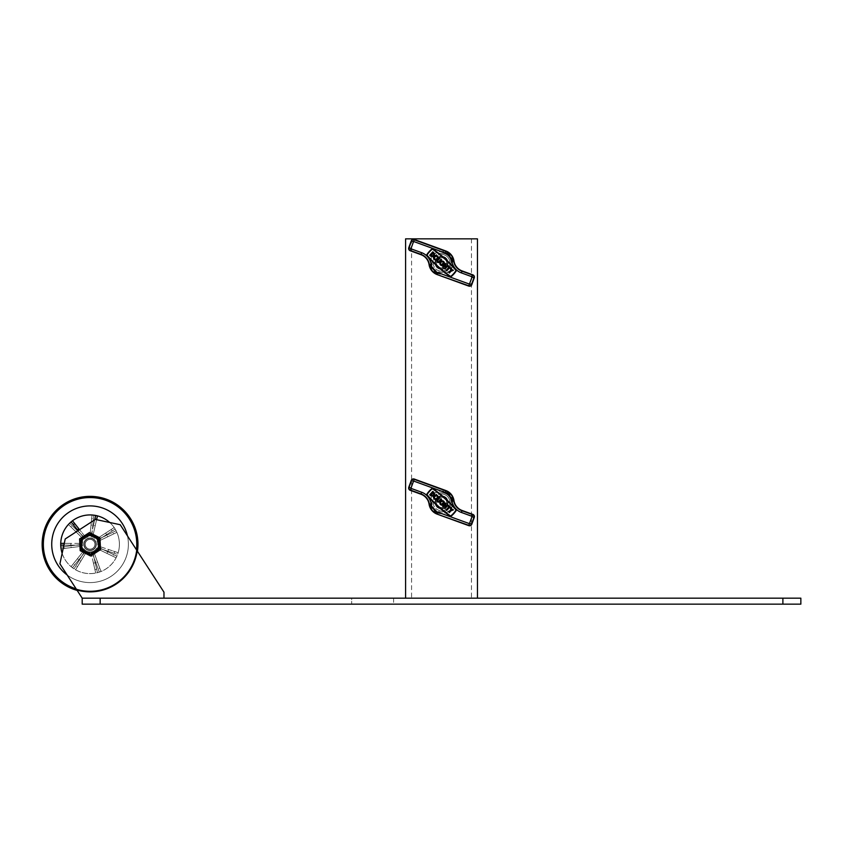 <?xml version="1.0" encoding="UTF-8"?>
<svg xmlns="http://www.w3.org/2000/svg" width="843" height="843" viewBox="0 0 843 843"><rect width="100%" height="100%" fill="white"/><g stroke="black" fill="none" stroke-linecap="round" stroke-linejoin="round"><path stroke-width="0.63" stroke-dasharray="4.21 3.16" d="M82.192 598.172L59.916 563.83L82.192 598.172L800.85 598.172L800.85 604.157L82.192 604.157L393.607 604.157L82.192 604.157L82.192 598.172L82.192 604.157L82.192 598.172L163.974 598.172L163.974 592.176L120.201 524.715L95.354 519.425L65.206 538.972L59.916 563.83L82.192 598.172L163.974 598.172L163.974 592.176L120.201 524.715L95.354 519.425L65.206 538.972L59.916 563.83L82.192 598.172L163.974 598.172L163.974 592.176L120.201 524.715L95.354 519.425L120.201 524.715L95.354 519.425L65.206 538.972L59.916 563.83L65.206 538.972L59.916 563.83L82.192 598.172L163.974 598.172L163.974 592.176L120.201 524.715L95.354 519.425L65.206 538.972L59.916 563.83L82.192 598.172L163.974 598.172L163.974 592.176L120.201 524.715L163.974 592.176L120.201 524.715L95.354 519.425L65.206 538.972L95.354 519.425L65.206 538.972L59.916 563.83L82.192 598.172L163.974 598.172L163.974 592.176L163.974 598.172L82.192 598.172L163.974 598.172M351.689 598.172L393.607 598.172L351.689 598.172L351.689 604.157L351.689 598.172M441.521 269.381C437.528 269.001 435.325 266.799 434.935 262.795C435.325 258.79 437.517 256.599 441.521 256.209C445.526 256.599 447.717 258.79 448.107 262.795C447.717 266.799 445.526 268.991 441.521 269.381C437.517 269.001 435.325 266.799 434.935 262.795C435.325 258.79 437.517 256.599 441.521 256.209C445.526 256.599 447.717 258.79 448.107 262.795C447.717 266.799 445.526 268.991 441.521 269.381M441.521 508.94C437.528 508.55 435.325 506.358 434.935 502.344C435.325 498.35 437.517 496.148 441.521 495.758C445.526 496.148 447.717 498.35 448.107 502.344C447.717 506.348 445.526 508.55 441.521 508.94C437.517 508.55 435.325 506.358 434.935 502.344C435.325 498.35 437.517 496.148 441.521 495.758C445.526 496.148 447.717 498.35 448.107 502.344C447.717 506.348 445.526 508.55 441.521 508.94M441.521 598.172L477.454 598.172L441.521 598.172M477.454 238.843L405.588 238.843M441.521 238.843L471.469 238.843L441.521 238.843M441.521 267.884A5.09 5.09 0 0 1 436.432 262.795A5.09 5.09 0 0 1 441.521 257.705A5.09 5.09 0 0 1 446.611 262.795A5.09 5.09 0 0 1 441.521 267.884A5.09 5.09 0 0 1 436.432 262.795A5.09 5.09 0 0 1 441.521 257.705A5.09 5.09 0 0 1 446.611 262.795A5.09 5.09 0 0 1 441.521 267.884M441.521 254.417A8.388 8.388 0 0 1 449.909 262.795A8.388 8.388 0 0 1 441.521 271.183A8.388 8.388 0 0 0 449.909 262.795A8.388 8.388 0 0 0 441.521 254.417A8.388 8.388 0 0 0 433.133 262.795A8.388 8.388 0 0 0 441.521 271.183A8.388 8.388 0 0 1 433.133 262.795A8.388 8.388 0 0 1 441.521 254.417M441.521 272.384A9.579 9.579 0 0 0 451.1 262.795A9.579 9.579 0 0 0 441.521 253.216A9.579 9.579 0 0 1 451.1 262.795A9.579 9.579 0 0 1 441.521 272.384A9.579 9.579 0 0 1 431.943 262.795A9.579 9.579 0 0 1 441.521 253.216A9.579 9.579 0 0 0 431.943 262.795A9.579 9.579 0 0 0 441.521 272.384M441.521 507.444A5.09 5.09 0 0 1 436.432 502.344A5.09 5.09 0 0 1 441.521 497.254A5.09 5.09 0 0 1 446.611 502.344A5.09 5.09 0 0 1 441.521 507.444A5.09 5.09 0 0 1 436.432 502.344A5.09 5.09 0 0 1 441.521 497.254A5.09 5.09 0 0 1 446.611 502.344A5.09 5.09 0 0 1 441.521 507.444M441.521 493.966A8.388 8.388 0 0 1 449.909 502.344A8.388 8.388 0 0 1 441.521 510.732A8.388 8.388 0 0 0 449.909 502.344A8.388 8.388 0 0 0 441.521 493.966A8.388 8.388 0 0 0 433.133 502.344A8.388 8.388 0 0 0 441.521 510.732A8.388 8.388 0 0 1 433.133 502.344A8.388 8.388 0 0 1 441.521 493.966M441.521 511.933A9.579 9.579 0 0 0 451.1 502.344A9.579 9.579 0 0 0 441.521 492.765A9.579 9.579 0 0 1 451.1 502.344A9.579 9.579 0 0 1 441.521 511.933A9.579 9.579 0 0 1 431.943 502.344A9.579 9.579 0 0 1 441.521 492.765A9.579 9.579 0 0 0 431.943 502.344A9.579 9.579 0 0 0 441.521 511.933M83.773 544.272A6.291 6.291 0 0 0 90.064 550.563A6.291 6.291 0 0 0 96.344 544.272A6.291 6.291 0 0 0 90.064 537.982A6.291 6.291 0 0 0 83.773 544.272A6.291 6.291 0 0 0 90.064 550.563A6.291 6.291 0 0 0 96.344 544.272A6.291 6.291 0 0 0 90.064 537.982A6.291 6.291 0 0 0 83.773 544.272A6.291 6.291 0 0 0 90.064 550.563A6.291 6.291 0 0 0 96.344 544.272A6.291 6.291 0 0 0 90.064 537.982A6.291 6.291 0 0 0 83.773 544.272A6.291 6.291 0 0 0 90.064 550.563A6.291 6.291 0 0 0 96.344 544.272A6.291 6.291 0 0 0 90.064 537.982A6.291 6.291 0 0 0 83.773 544.272A6.291 6.291 0 0 0 90.064 550.563A6.291 6.291 0 0 0 96.344 544.272A6.291 6.291 0 0 0 90.064 537.982A6.291 6.291 0 0 0 83.773 544.272A6.291 6.291 0 0 0 90.064 550.563A6.291 6.291 0 0 0 96.344 544.272A6.291 6.291 0 0 0 90.064 537.982A6.291 6.291 0 0 0 83.773 544.272A6.291 6.291 0 0 0 90.064 550.563A6.291 6.291 0 0 0 96.344 544.272A6.291 6.291 0 0 0 90.064 537.982A6.291 6.291 0 0 0 83.773 544.272A6.291 6.291 0 0 0 90.064 550.563A6.291 6.291 0 0 0 96.344 544.272A6.291 6.291 0 0 0 90.064 537.982A6.291 6.291 0 0 0 83.773 544.272M49.863 570.342A47.914 47.914 0 0 1 63.984 504.072A47.914 47.914 0 0 0 49.863 570.342A47.914 47.914 0 0 0 116.134 584.462A47.914 47.914 0 0 1 49.863 570.342A47.914 47.914 0 0 0 116.134 584.462A47.914 47.914 0 0 0 130.254 518.203A47.914 47.914 0 0 0 63.984 504.072A47.914 47.914 0 0 0 49.863 570.342A47.914 47.914 0 0 0 116.134 584.462A47.914 47.914 0 0 0 130.254 518.203A47.914 47.914 0 0 0 63.984 504.072A47.914 47.914 0 0 0 49.863 570.342A47.914 47.914 0 0 0 116.134 584.462A47.914 47.914 0 0 0 130.254 518.203A47.914 47.914 0 0 0 63.984 504.072A47.914 47.914 0 0 0 49.863 570.342A47.914 47.914 0 0 0 116.134 584.462A47.914 47.914 0 0 0 130.254 518.203A47.914 47.914 0 0 0 63.984 504.072A47.914 47.914 0 0 0 49.863 570.342M64.31 504.578A47.313 47.313 0 0 0 50.369 570.016A47.313 47.313 0 0 0 115.807 583.967A47.313 47.313 0 0 0 129.748 518.519A47.313 47.313 0 0 0 64.31 504.578A47.313 47.313 0 0 0 50.369 570.016A47.313 47.313 0 0 0 115.807 583.967A47.313 47.313 0 0 0 129.748 518.519A47.313 47.313 0 0 0 64.31 504.578A47.313 47.313 0 0 0 50.369 570.016A47.313 47.313 0 0 0 115.807 583.967A47.313 47.313 0 0 0 129.748 518.519A47.313 47.313 0 0 0 64.31 504.578A47.313 47.313 0 0 0 50.369 570.016A47.313 47.313 0 0 0 115.807 583.967A47.313 47.313 0 0 0 129.748 518.519A47.313 47.313 0 0 0 64.31 504.578M95.291 540.879A6.228 6.228 0 0 1 93.447 549.499A6.228 6.228 0 0 1 84.837 547.655A6.228 6.228 0 0 0 93.447 549.499A6.228 6.228 0 0 0 95.291 540.879A6.228 6.228 0 0 0 86.671 539.046A6.228 6.228 0 0 0 84.837 547.655A6.228 6.228 0 0 1 86.671 539.046A6.228 6.228 0 0 1 95.291 540.879M57.904 565.126A38.325 38.325 0 0 1 69.2 512.112A38.325 38.325 0 0 1 122.214 523.408A38.325 38.325 0 0 1 110.918 576.422A38.325 38.325 0 0 1 57.904 565.126A38.325 38.325 0 0 1 69.2 512.112A38.325 38.325 0 0 1 122.214 523.408A38.325 38.325 0 0 1 110.918 576.422A38.325 38.325 0 0 1 57.904 565.126A38.325 38.325 0 0 1 69.2 512.112A38.325 38.325 0 0 1 122.214 523.408A38.325 38.325 0 0 1 110.918 576.422A38.325 38.325 0 0 1 57.904 565.126A38.325 38.325 0 0 1 69.2 512.112A38.325 38.325 0 0 1 122.214 523.408M98.104 539.056L97.577 538.329L114.184 527.549L115.154 529.067A29.347 29.347 0 0 1 118.168 552.702L117.598 554.409A29.347 29.347 0 0 1 100.991 571.501L99.305 572.123A29.347 29.347 0 0 1 75.585 569.794L74.047 568.867A29.347 29.347 0 0 1 61.075 548.867L60.854 547.086A29.347 29.347 0 0 1 68.399 524.472L69.653 523.187A29.347 29.347 0 0 1 92.024 514.989L93.815 515.168A29.347 29.347 0 0 1 114.184 527.549L114.68 528.298A29.347 29.347 0 0 1 106.028 568.888A29.347 29.347 0 0 1 65.438 560.237A29.347 29.347 0 0 1 74.089 519.646A29.347 29.347 0 0 1 114.68 528.298A29.347 29.347 0 0 1 106.028 568.888A29.347 29.347 0 0 1 61.075 548.867L80.707 546.369L61.075 548.867L60.854 547.086A29.347 29.347 0 0 1 68.399 524.472L82.593 538.266L68.399 524.472L69.653 523.187A29.347 29.347 0 0 1 92.024 514.989L90.096 534.694L92.024 514.989L93.815 515.168A29.347 29.347 0 0 1 114.184 527.549L111.181 529.499L112.151 531.006L98.557 539.836A9.579 9.579 0 0 1 99.39 546.443L118.168 552.702L117.598 554.409A29.347 29.347 0 0 1 100.991 571.501L99.305 572.123A29.347 29.347 0 0 1 75.585 569.794L74.047 568.867A29.347 29.347 0 0 1 60.717 544.272L60.728 545.168A29.347 29.347 0 0 0 71.075 566.644L72.477 567.76A29.347 29.347 0 0 0 95.712 573.071L97.461 572.671A29.347 29.347 0 0 0 116.102 557.803L116.882 556.19A29.347 29.347 0 0 0 116.882 532.354L116.102 530.732A29.347 29.347 0 0 0 97.461 515.874L95.712 515.473A29.347 29.347 0 0 0 72.477 520.774L71.075 521.901A29.347 29.347 0 0 0 60.728 543.377A29.347 29.347 0 0 1 114.68 528.298L115.154 529.067A29.347 29.347 0 0 1 118.168 552.702L99.39 546.443L98.821 548.14L117.598 554.409L98.821 548.14A9.579 9.579 0 0 1 94.184 552.924L100.991 571.501L94.184 552.924A9.579 9.579 0 0 0 98.821 548.14L99.39 546.443A9.579 9.579 0 0 0 98.557 539.836L115.154 529.067L98.557 539.836L97.577 538.329L114.184 527.549L97.577 538.329A9.579 9.579 0 0 0 91.887 534.862L90.096 534.694A9.579 9.579 0 0 0 83.847 536.98L82.593 538.266A9.579 9.579 0 0 0 80.485 544.589L80.707 546.369A9.579 9.579 0 0 0 82.024 549.488A9.579 9.579 0 0 1 84.848 536.232A9.579 9.579 0 0 1 98.104 539.056A9.579 9.579 0 0 1 95.28 552.313A9.579 9.579 0 0 1 82.024 549.488A9.579 9.579 0 0 1 84.848 536.232A9.579 9.579 0 0 1 98.104 539.056A9.579 9.579 0 0 1 95.28 552.313A9.579 9.579 0 0 1 80.707 546.369L80.485 544.589A9.579 9.579 0 0 1 82.593 538.266L83.847 536.98A9.579 9.579 0 0 1 90.096 534.694L91.887 534.862A9.579 9.579 0 0 1 97.577 538.329L105.649 533.092L106.629 534.599L105.649 533.092L111.181 529.499L112.151 531.006L115.154 529.067L98.557 539.836L98.104 539.056M92.498 553.535L99.305 572.123L92.498 553.535A9.579 9.579 0 0 1 85.87 552.892L75.585 569.794L85.87 552.892A9.579 9.579 0 0 0 92.498 553.535L94.184 552.924L92.498 553.535L95.807 562.576L92.498 553.535M84.332 551.954L74.047 568.867L84.332 551.954A9.579 9.579 0 0 1 82.024 549.488A9.579 9.579 0 0 0 84.332 551.954L85.87 552.892L84.332 551.954L79.337 560.173L84.332 551.954M80.485 544.589L60.854 547.086L80.485 544.589M83.847 536.98L69.653 523.187L83.847 536.98M91.887 534.862L93.815 515.168L91.887 534.862M127.462 535.906A38.325 38.325 0 0 1 67.177 575.01A38.325 38.325 0 0 0 128.389 544.272A38.325 38.325 0 0 0 90.064 505.937A38.325 38.325 0 0 0 51.729 544.272A38.325 38.325 0 0 0 90.064 582.597A38.325 38.325 0 0 0 127.462 535.906M92.024 514.989L91.676 518.55L93.468 518.73L92.825 525.284L91.033 525.115L90.096 534.694L91.033 525.115L92.825 525.284L93.468 518.73L93.815 515.168L93.468 518.73L91.676 518.55L91.033 525.115L92.024 514.989M68.399 524.472L70.96 526.97L72.213 525.684L76.945 530.268L75.691 531.564L82.593 538.266L75.691 531.564L76.945 530.268L69.653 523.187L72.213 525.684L70.96 526.97L75.691 531.564L68.399 524.472M61.075 548.867L64.626 548.414L64.405 546.633L70.938 545.8L71.16 547.581L80.707 546.369L71.16 547.581L70.938 545.8L60.854 547.086L64.405 546.633L64.626 548.414L71.16 547.581L61.075 548.867M75.585 569.794L77.44 566.738L75.912 565.801L79.337 560.173L80.865 561.111L85.87 552.892L80.865 561.111L79.337 560.173L75.912 565.801L74.047 568.867L75.912 565.801L77.44 566.738L80.865 561.111L75.585 569.794M100.991 571.501L99.759 568.14L98.073 568.762L95.807 562.576L97.493 561.954L94.184 552.924L97.493 561.954L95.807 562.576L98.073 568.762L99.305 572.123L98.073 568.762L99.759 568.14L97.493 561.954L100.991 571.501M118.168 552.702L114.774 551.575L114.205 553.271L98.821 548.14L107.957 551.185L108.526 549.488L99.39 546.443L108.526 549.488L107.957 551.185L117.598 554.409L114.205 553.271L114.774 551.575L108.526 549.488L118.168 552.702M130.254 518.203A47.914 47.914 0 0 0 63.984 504.072A47.914 47.914 0 0 1 130.254 518.203A47.914 47.914 0 0 0 63.984 504.072A47.914 47.914 0 0 1 130.254 518.203A47.914 47.914 0 0 1 116.134 584.462A47.914 47.914 0 0 0 130.254 518.203M137.967 544.272A47.914 47.914 0 0 1 116.134 584.462A47.914 47.914 0 0 0 90.064 496.358A47.914 47.914 0 0 0 42.15 544.272A47.914 47.914 0 0 1 90.064 496.358A47.914 47.914 0 0 1 137.967 544.272A47.914 47.914 0 0 1 90.064 592.176A47.914 47.914 0 0 1 42.15 544.272A47.914 47.914 0 0 1 90.064 496.358A47.914 47.914 0 0 1 137.967 544.272A47.914 47.914 0 0 1 90.064 592.176A47.914 47.914 0 0 1 42.15 544.272A47.914 47.914 0 0 1 90.064 496.358A47.914 47.914 0 0 1 137.967 544.272A47.914 47.914 0 0 1 90.064 592.176A47.914 47.914 0 0 1 42.15 544.272A47.914 47.914 0 0 1 90.064 496.358A47.914 47.914 0 0 1 137.967 544.272A47.914 47.914 0 0 1 90.064 592.176A47.914 47.914 0 0 1 42.15 544.272A47.914 47.914 0 0 0 90.064 592.176A47.914 47.914 0 0 0 137.967 544.272M84.079 544.578A5.985 5.985 0 0 1 89.748 538.287A5.985 5.985 0 0 1 96.039 543.956A5.985 5.985 0 0 1 90.37 550.247A5.985 5.985 0 0 1 84.079 544.578A5.985 5.985 0 0 1 89.748 538.287A5.985 5.985 0 0 1 96.039 543.956A5.985 5.985 0 0 1 90.37 550.247A5.985 5.985 0 0 1 84.079 544.578A5.985 5.985 0 0 1 89.748 538.287A5.985 5.985 0 0 1 96.039 543.956A5.985 5.985 0 0 1 90.37 550.247A5.985 5.985 0 0 1 84.079 544.578A5.985 5.985 0 0 1 89.748 538.287A5.985 5.985 0 0 1 96.039 543.956A5.985 5.985 0 0 1 90.37 550.247A5.985 5.985 0 0 1 84.079 544.578A5.985 5.985 0 0 1 89.748 538.287A5.985 5.985 0 0 1 96.039 543.956A5.985 5.985 0 0 1 90.37 550.247A5.985 5.985 0 0 1 84.079 544.578A5.985 5.985 0 0 1 89.748 538.287A5.985 5.985 0 0 1 96.039 543.956A5.985 5.985 0 0 1 90.37 550.247A5.985 5.985 0 0 1 84.079 544.578A5.985 5.985 0 0 1 89.748 538.287A5.985 5.985 0 0 1 96.039 543.956A5.985 5.985 0 0 1 90.37 550.247A5.985 5.985 0 0 1 84.079 544.578A5.985 5.985 0 0 1 89.748 538.287A5.985 5.985 0 0 1 96.039 543.956A5.985 5.985 0 0 1 90.37 550.247A5.985 5.985 0 0 1 84.079 544.578A5.985 5.985 0 0 1 89.748 538.287A5.985 5.985 0 0 1 96.039 543.956A5.985 5.985 0 0 1 90.37 550.247A5.985 5.985 0 0 1 84.079 544.578A5.985 5.985 0 0 1 89.748 538.287A5.985 5.985 0 0 1 96.039 543.956A5.985 5.985 0 0 1 90.37 550.247A5.985 5.985 0 0 1 84.079 544.578A5.985 5.985 0 0 1 89.748 538.287A5.985 5.985 0 0 1 96.039 543.956A5.985 5.985 0 0 1 90.37 550.247A5.985 5.985 0 0 1 84.079 544.578A5.985 5.985 0 0 1 89.748 538.287A5.985 5.985 0 0 1 96.039 543.956A5.985 5.985 0 0 1 90.37 550.247A5.985 5.985 0 0 1 84.079 544.578A5.985 5.985 0 0 1 89.748 538.287A5.985 5.985 0 0 1 96.039 543.956A5.985 5.985 0 0 1 90.37 550.247A5.985 5.985 0 0 1 84.079 544.578A5.985 5.985 0 0 1 89.748 538.287A5.985 5.985 0 0 1 96.039 543.956A5.985 5.985 0 0 1 90.37 550.247A5.985 5.985 0 0 1 84.079 544.578A5.985 5.985 0 0 1 89.748 538.287A5.985 5.985 0 0 1 96.039 543.956A5.985 5.985 0 0 1 90.37 550.247A5.985 5.985 0 0 1 84.079 544.578A5.985 5.985 0 0 1 89.748 538.287A5.985 5.985 0 0 1 96.039 543.956A5.985 5.985 0 0 1 90.37 550.247A5.985 5.985 0 0 1 84.079 544.578A5.985 5.985 0 0 1 89.748 538.287A5.985 5.985 0 0 1 96.039 543.956A5.985 5.985 0 0 1 90.37 550.247A5.985 5.985 0 0 1 84.079 544.578A5.985 5.985 0 0 1 89.748 538.287A5.985 5.985 0 0 1 96.039 543.956A5.985 5.985 0 0 1 90.37 550.247A5.985 5.985 0 0 1 84.079 544.578A5.985 5.985 0 0 1 89.748 538.287A5.985 5.985 0 0 1 96.039 543.956A5.985 5.985 0 0 1 90.37 550.247A5.985 5.985 0 0 1 84.079 544.578A5.985 5.985 0 0 1 89.748 538.287A5.985 5.985 0 0 1 96.039 543.956A5.985 5.985 0 0 1 90.37 550.247A5.985 5.985 0 0 1 84.079 544.578A5.985 5.985 0 0 1 89.748 538.287A5.985 5.985 0 0 1 96.039 543.956A5.985 5.985 0 0 1 90.37 550.247A5.985 5.985 0 0 1 84.079 544.578A5.985 5.985 0 0 1 89.748 538.287A5.985 5.985 0 0 1 96.039 543.956A5.985 5.985 0 0 1 90.37 550.247A5.985 5.985 0 0 1 84.079 544.578A5.985 5.985 0 0 1 89.748 538.287A5.985 5.985 0 0 1 96.039 543.956A5.985 5.985 0 0 1 90.37 550.247A5.985 5.985 0 0 1 84.079 544.578A5.985 5.985 0 0 1 89.748 538.287A5.985 5.985 0 0 1 96.039 543.956A5.985 5.985 0 0 1 90.37 550.247A5.985 5.985 0 0 1 84.079 544.578A5.985 5.985 0 0 1 89.748 538.287A5.985 5.985 0 0 1 96.039 543.956A5.985 5.985 0 0 1 90.37 550.247A5.985 5.985 0 0 1 84.079 544.578A5.985 5.985 0 0 1 89.748 538.287A5.985 5.985 0 0 1 96.039 543.956A5.985 5.985 0 0 1 90.37 550.247A5.985 5.985 0 0 1 84.079 544.578A5.985 5.985 0 0 1 89.748 538.287A5.985 5.985 0 0 1 96.039 543.956A5.985 5.985 0 0 1 90.37 550.247A5.985 5.985 0 0 1 84.079 544.578A5.985 5.985 0 0 1 89.748 538.287A5.985 5.985 0 0 1 96.039 543.956A5.985 5.985 0 0 1 90.37 550.247A5.985 5.985 0 0 1 84.079 544.578A5.985 5.985 0 0 1 89.748 538.287A5.985 5.985 0 0 1 96.039 543.956A5.985 5.985 0 0 1 90.37 550.247A5.985 5.985 0 0 1 84.079 544.578A5.985 5.985 0 0 1 89.748 538.287A5.985 5.985 0 0 1 96.039 543.956A5.985 5.985 0 0 1 90.37 550.247A5.985 5.985 0 0 1 84.079 544.578A5.985 5.985 0 0 1 89.748 538.287A5.985 5.985 0 0 1 96.039 543.956A5.985 5.985 0 0 1 90.37 550.247A5.985 5.985 0 0 1 84.079 544.578A5.985 5.985 0 0 1 89.748 538.287A5.985 5.985 0 0 1 96.039 543.956A5.985 5.985 0 0 1 90.37 550.247A5.985 5.985 0 0 1 84.079 544.578A5.985 5.985 0 0 1 89.748 538.287A5.985 5.985 0 0 1 96.039 543.956A5.985 5.985 0 0 1 90.37 550.247A5.985 5.985 0 0 1 84.079 544.578A5.985 5.985 0 0 1 89.748 538.287A5.985 5.985 0 0 1 96.039 543.956A5.985 5.985 0 0 1 90.37 550.247A5.985 5.985 0 0 1 84.079 544.578A5.985 5.985 0 0 1 89.748 538.287A5.985 5.985 0 0 1 96.039 543.956A5.985 5.985 0 0 1 90.37 550.247A5.985 5.985 0 0 1 84.079 544.578A5.985 5.985 0 0 1 89.748 538.287A5.985 5.985 0 0 1 96.039 543.956A5.985 5.985 0 0 1 90.37 550.247A5.985 5.985 0 0 1 84.079 544.578A5.985 5.985 0 0 1 89.748 538.287A5.985 5.985 0 0 1 96.039 543.956A5.985 5.985 0 0 1 90.37 550.247A5.985 5.985 0 0 1 84.079 544.578A5.985 5.985 0 0 1 89.748 538.287A5.985 5.985 0 0 1 96.039 543.956A5.985 5.985 0 0 1 90.37 550.247A5.985 5.985 0 0 1 84.079 544.578M85.069 544.525A4.995 4.995 0 0 1 89.801 539.278A4.995 4.995 0 0 1 95.048 544.009A4.995 4.995 0 0 1 90.317 549.257A4.995 4.995 0 0 1 85.069 544.525M90.317 549.257A4.995 4.995 0 0 1 85.069 544.525A4.995 4.995 0 0 1 89.801 539.278A4.995 4.995 0 0 1 95.048 544.009A4.995 4.995 0 0 1 90.317 549.257A4.995 4.995 0 0 1 85.069 544.525A4.995 4.995 0 0 1 89.801 539.278A4.995 4.995 0 0 1 95.048 544.009A4.995 4.995 0 0 1 90.317 549.257A4.995 4.995 0 0 1 85.069 544.525A4.995 4.995 0 0 1 89.801 539.278A4.995 4.995 0 0 1 95.048 544.009A4.995 4.995 0 0 1 90.317 549.257A4.995 4.995 0 0 1 85.069 544.525A4.995 4.995 0 0 1 89.801 539.278A4.995 4.995 0 0 1 95.048 544.009A4.995 4.995 0 0 1 90.317 549.257A4.995 4.995 0 0 1 85.069 544.525A4.995 4.995 0 0 1 89.801 539.278A4.995 4.995 0 0 1 95.048 544.009A4.995 4.995 0 0 1 90.317 549.257A4.995 4.995 0 0 1 85.069 544.525A4.995 4.995 0 0 1 89.801 539.278A4.995 4.995 0 0 1 95.048 544.009A4.995 4.995 0 0 1 90.317 549.257A4.995 4.995 0 0 1 85.069 544.525A4.995 4.995 0 0 1 89.801 539.278A4.995 4.995 0 0 1 95.048 544.009A4.995 4.995 0 0 1 90.317 549.257A4.995 4.995 0 0 1 85.069 544.525A4.995 4.995 0 0 1 89.801 539.278A4.995 4.995 0 0 1 95.048 544.009A4.995 4.995 0 0 1 90.317 549.257A4.995 4.995 0 0 1 85.069 544.525A4.995 4.995 0 0 1 89.801 539.278A4.995 4.995 0 0 1 95.048 544.009A4.995 4.995 0 0 1 90.317 549.257A4.995 4.995 0 0 1 85.069 544.525A4.995 4.995 0 0 1 89.801 539.278A4.995 4.995 0 0 1 95.048 544.009A4.995 4.995 0 0 1 90.317 549.257A4.995 4.995 0 0 1 85.069 544.525A4.995 4.995 0 0 1 89.801 539.278A4.995 4.995 0 0 1 95.048 544.009A4.995 4.995 0 0 1 90.317 549.257A4.995 4.995 0 0 1 85.069 544.525A4.995 4.995 0 0 1 89.801 539.278A4.995 4.995 0 0 1 95.048 544.009A4.995 4.995 0 0 1 90.317 549.257A4.995 4.995 0 0 1 85.069 544.525A4.995 4.995 0 0 1 89.801 539.278A4.995 4.995 0 0 1 95.048 544.009A4.995 4.995 0 0 1 90.317 549.257A4.995 4.995 0 0 1 85.069 544.525A4.995 4.995 0 0 1 89.801 539.278A4.995 4.995 0 0 1 95.048 544.009A4.995 4.995 0 0 1 90.317 549.257A4.995 4.995 0 0 1 85.069 544.525A4.995 4.995 0 0 1 89.801 539.278A4.995 4.995 0 0 1 95.048 544.009A4.995 4.995 0 0 1 90.317 549.257A4.995 4.995 0 0 1 85.069 544.525A4.995 4.995 0 0 1 89.801 539.278A4.995 4.995 0 0 1 95.048 544.009A4.995 4.995 0 0 1 90.317 549.257A4.995 4.995 0 0 1 85.069 544.525A4.995 4.995 0 0 1 89.801 539.278A4.995 4.995 0 0 1 95.048 544.009A4.995 4.995 0 0 1 90.317 549.257A4.995 4.995 0 0 1 85.069 544.525A4.995 4.995 0 0 1 89.801 539.278A4.995 4.995 0 0 1 95.048 544.009A4.995 4.995 0 0 1 90.317 549.257M100.233 543.746A10.179 10.179 0 0 0 89.537 534.104A10.179 10.179 0 0 0 79.895 544.799A10.179 10.179 0 0 1 94.69 535.2A10.179 10.179 0 0 1 100.233 543.746L99.927 537.876L89.453 532.534L79.59 538.93L79.895 544.799A10.179 10.179 0 0 0 90.591 554.441A10.179 10.179 0 0 0 100.233 543.746A10.179 10.179 0 0 1 85.438 553.335A10.179 10.179 0 0 1 79.895 544.799L80.201 550.669L90.665 556.011L100.528 549.615L100.233 543.746A10.179 10.179 0 0 0 84.521 535.726L89.453 532.534L99.927 537.876L100.528 549.615L95.596 552.808A10.179 10.179 0 0 0 94.69 535.2A10.179 10.179 0 0 1 99.126 548.898A10.179 10.179 0 0 1 85.438 553.335A10.179 10.179 0 0 0 95.596 552.808L90.665 556.011L80.201 550.669L79.895 544.799A10.179 10.179 0 0 0 95.596 552.808A10.179 10.179 0 0 0 100.233 543.746L99.927 537.876L100.528 549.615L95.596 552.808L100.528 549.615L100.233 543.746A10.179 10.179 0 0 0 94.69 535.2L99.927 537.876L94.69 535.2A10.179 10.179 0 0 0 84.521 535.726L79.59 538.93L84.521 535.726A10.179 10.179 0 0 0 79.895 544.799A10.179 10.179 0 0 1 84.521 535.726A10.179 10.179 0 0 0 79.895 544.799L79.59 538.93L84.521 535.726A10.179 10.179 0 0 0 79.895 544.799L80.201 550.669L79.895 544.799A10.179 10.179 0 0 0 85.438 553.335L90.665 556.011L95.596 552.808L90.665 556.011L85.438 553.335A10.179 10.179 0 0 0 100.233 543.746L100.528 549.615L95.596 552.808A10.179 10.179 0 0 0 100.233 543.746L99.927 537.876L100.233 543.746A10.179 10.179 0 0 1 95.596 552.808L90.665 556.011L85.438 553.335A10.179 10.179 0 0 1 80.991 539.646A10.179 10.179 0 0 1 100.233 543.746A10.179 10.179 0 0 1 85.438 553.335A10.179 10.179 0 0 1 80.991 539.646A10.179 10.179 0 0 1 94.69 535.2A10.179 10.179 0 0 0 84.521 535.726L89.453 532.534L94.69 535.2A10.179 10.179 0 0 0 81.518 549.815A10.179 10.179 0 0 0 95.596 552.808L90.665 556.011L80.201 550.669L79.895 544.799A10.179 10.179 0 0 0 95.596 552.808L100.528 549.615L95.596 552.808A10.179 10.179 0 0 1 79.895 544.799A10.179 10.179 0 0 0 85.438 553.335L90.665 556.011L95.596 552.808A10.179 10.179 0 0 0 98.599 538.73A10.179 10.179 0 0 0 84.521 535.726L79.59 538.93L84.521 535.726A10.179 10.179 0 0 1 99.126 548.898A10.179 10.179 0 0 1 79.895 544.799L79.59 538.93L79.895 544.799A10.179 10.179 0 0 1 84.521 535.726A10.179 10.179 0 0 0 79.895 544.799L79.59 538.93L84.521 535.726A10.179 10.179 0 0 1 94.69 535.2L99.927 537.876L94.69 535.2L99.927 537.876L100.233 543.746A10.179 10.179 0 0 0 94.69 535.2L89.453 532.534L94.69 535.2A10.179 10.179 0 0 1 100.233 543.746M86.587 551.069A7.64 7.64 0 0 0 96.861 547.739A7.64 7.64 0 0 0 93.531 537.465A7.64 7.64 0 0 0 83.257 540.806A7.64 7.64 0 0 0 86.587 551.069M92.277 539.92A4.889 4.889 0 0 0 85.712 542.049A4.889 4.889 0 0 0 87.841 548.624A4.889 4.889 0 0 0 94.416 546.496A4.889 4.889 0 0 0 92.277 539.92A4.889 4.889 0 0 0 85.712 542.049A4.889 4.889 0 0 0 87.841 548.624A4.889 4.889 0 0 0 94.416 546.496A4.889 4.889 0 0 0 92.277 539.92M92.783 538.94A5.985 5.985 0 0 0 84.722 541.554A5.985 5.985 0 0 0 87.335 549.604A5.985 5.985 0 0 0 95.396 546.991A5.985 5.985 0 0 0 92.783 538.94A5.985 5.985 0 0 0 84.722 541.554A5.985 5.985 0 0 0 87.335 549.604A5.985 5.985 0 0 0 95.396 546.991A5.985 5.985 0 0 0 92.783 538.94A5.985 5.985 0 0 0 84.722 541.554A5.985 5.985 0 0 0 87.335 549.604A5.985 5.985 0 0 0 95.396 546.991A5.985 5.985 0 0 0 92.783 538.94A5.985 5.985 0 0 0 84.722 541.554A5.985 5.985 0 0 0 87.335 549.604A5.985 5.985 0 0 0 95.396 546.991A5.985 5.985 0 0 0 92.783 538.94A5.985 5.985 0 0 0 84.722 541.554A5.985 5.985 0 0 0 87.335 549.604A5.985 5.985 0 0 0 95.396 546.991A5.985 5.985 0 0 0 92.783 538.94A5.985 5.985 0 0 0 84.722 541.554A5.985 5.985 0 0 0 87.335 549.604A5.985 5.985 0 0 0 95.396 546.991A5.985 5.985 0 0 0 92.783 538.94A5.985 5.985 0 0 0 84.722 541.554A5.985 5.985 0 0 0 87.335 549.604A5.985 5.985 0 0 0 95.396 546.991A5.985 5.985 0 0 0 92.783 538.94A5.985 5.985 0 0 0 84.722 541.554A5.985 5.985 0 0 0 87.335 549.604A5.985 5.985 0 0 0 95.396 546.991A5.985 5.985 0 0 0 92.783 538.94A5.985 5.985 0 0 0 84.722 541.554A5.985 5.985 0 0 0 87.335 549.604A5.985 5.985 0 0 0 95.396 546.991A5.985 5.985 0 0 0 92.783 538.94A5.985 5.985 0 0 0 84.722 541.554A5.985 5.985 0 0 0 87.335 549.604A5.985 5.985 0 0 0 95.396 546.991A5.985 5.985 0 0 0 92.783 538.94A5.985 5.985 0 0 0 84.722 541.554A5.985 5.985 0 0 0 87.335 549.604A5.985 5.985 0 0 0 95.396 546.991A5.985 5.985 0 0 0 92.783 538.94A5.985 5.985 0 0 0 84.722 541.554A5.985 5.985 0 0 0 87.335 549.604A5.985 5.985 0 0 0 95.396 546.991A5.985 5.985 0 0 0 92.783 538.94A5.985 5.985 0 0 0 84.722 541.554A5.985 5.985 0 0 0 87.335 549.604A5.985 5.985 0 0 0 95.396 546.991A5.985 5.985 0 0 0 92.783 538.94A5.985 5.985 0 0 0 84.722 541.554A5.985 5.985 0 0 0 87.335 549.604A5.985 5.985 0 0 0 95.396 546.991A5.985 5.985 0 0 0 92.783 538.94A5.985 5.985 0 0 0 84.722 541.554A5.985 5.985 0 0 0 87.335 549.604A5.985 5.985 0 0 0 95.396 546.991A5.985 5.985 0 0 0 92.783 538.94A5.985 5.985 0 0 0 84.722 541.554A5.985 5.985 0 0 0 87.335 549.604A5.985 5.985 0 0 0 95.396 546.991A5.985 5.985 0 0 0 92.783 538.94A5.985 5.985 0 0 0 84.722 541.554A5.985 5.985 0 0 0 87.335 549.604A5.985 5.985 0 0 0 95.396 546.991A5.985 5.985 0 0 0 92.783 538.94A5.985 5.985 0 0 0 84.722 541.554A5.985 5.985 0 0 0 87.335 549.604A5.985 5.985 0 0 0 95.396 546.991A5.985 5.985 0 0 0 92.783 538.94A5.985 5.985 0 0 0 84.722 541.554A5.985 5.985 0 0 0 87.335 549.604A5.985 5.985 0 0 0 95.396 546.991A5.985 5.985 0 0 0 92.783 538.94A5.985 5.985 0 0 0 84.722 541.554A5.985 5.985 0 0 0 87.335 549.604A5.985 5.985 0 0 0 95.396 546.991A5.985 5.985 0 0 0 92.783 538.94A5.985 5.985 0 0 0 84.722 541.554A5.985 5.985 0 0 0 87.335 549.604A5.985 5.985 0 0 0 95.396 546.991A5.985 5.985 0 0 0 92.783 538.94A5.985 5.985 0 0 0 84.722 541.554A5.985 5.985 0 0 0 87.335 549.604A5.985 5.985 0 0 0 95.396 546.991A5.985 5.985 0 0 0 92.783 538.94A5.985 5.985 0 0 0 84.722 541.554A5.985 5.985 0 0 0 87.335 549.604A5.985 5.985 0 0 0 95.396 546.991A5.985 5.985 0 0 0 92.783 538.94A5.985 5.985 0 0 0 84.722 541.554A5.985 5.985 0 0 0 87.335 549.604A5.985 5.985 0 0 0 95.396 546.991A5.985 5.985 0 0 0 92.783 538.94A5.985 5.985 0 0 0 84.722 541.554A5.985 5.985 0 0 0 87.335 549.604A5.985 5.985 0 0 0 95.396 546.991A5.985 5.985 0 0 0 92.783 538.94A5.985 5.985 0 0 0 84.722 541.554A5.985 5.985 0 0 0 87.335 549.604A5.985 5.985 0 0 0 95.396 546.991A5.985 5.985 0 0 0 92.783 538.94A5.985 5.985 0 0 0 84.722 541.554A5.985 5.985 0 0 0 87.335 549.604A5.985 5.985 0 0 0 95.396 546.991A5.985 5.985 0 0 0 92.783 538.94A5.985 5.985 0 0 0 84.722 541.554A5.985 5.985 0 0 0 87.335 549.604A5.985 5.985 0 0 0 95.396 546.991A5.985 5.985 0 0 0 92.783 538.94A5.985 5.985 0 0 0 84.722 541.554A5.985 5.985 0 0 0 87.335 549.604A5.985 5.985 0 0 0 95.396 546.991A5.985 5.985 0 0 0 92.783 538.94A5.985 5.985 0 0 0 84.722 541.554A5.985 5.985 0 0 0 87.335 549.604A5.985 5.985 0 0 0 95.396 546.991A5.985 5.985 0 0 0 92.783 538.94A5.985 5.985 0 0 0 84.722 541.554A5.985 5.985 0 0 0 87.335 549.604A5.985 5.985 0 0 0 95.396 546.991A5.985 5.985 0 0 0 92.783 538.94A5.985 5.985 0 0 0 84.722 541.554A5.985 5.985 0 0 0 87.335 549.604A5.985 5.985 0 0 0 95.396 546.991A5.985 5.985 0 0 0 92.783 538.94A5.985 5.985 0 0 0 84.722 541.554A5.985 5.985 0 0 0 87.335 549.604A5.985 5.985 0 0 0 95.396 546.991A5.985 5.985 0 0 0 92.783 538.94A5.985 5.985 0 0 0 84.722 541.554A5.985 5.985 0 0 0 87.335 549.604A5.985 5.985 0 0 0 95.396 546.991A5.985 5.985 0 0 0 92.783 538.94A5.985 5.985 0 0 0 84.722 541.554A5.985 5.985 0 0 0 87.335 549.604A5.985 5.985 0 0 0 95.396 546.991A5.985 5.985 0 0 0 92.783 538.94A5.985 5.985 0 0 0 84.722 541.554A5.985 5.985 0 0 0 87.335 549.604A5.985 5.985 0 0 0 95.396 546.991A5.985 5.985 0 0 0 92.783 538.94A5.985 5.985 0 0 0 84.722 541.554A5.985 5.985 0 0 0 87.335 549.604A5.985 5.985 0 0 0 95.396 546.991A5.985 5.985 0 0 0 92.783 538.94A5.985 5.985 0 0 0 84.722 541.554A5.985 5.985 0 0 0 87.335 549.604A5.985 5.985 0 0 0 95.396 546.991A5.985 5.985 0 0 0 92.783 538.94M92.33 539.815A4.995 4.995 0 0 0 85.607 541.996A4.995 4.995 0 0 0 87.788 548.719A4.995 4.995 0 0 0 94.511 546.538A4.995 4.995 0 0 0 92.33 539.815M94.511 546.538A4.995 4.995 0 0 0 92.33 539.815A4.995 4.995 0 0 0 85.607 541.996A4.995 4.995 0 0 0 87.788 548.719A4.995 4.995 0 0 0 94.511 546.538A4.995 4.995 0 0 0 92.33 539.815A4.995 4.995 0 0 0 85.607 541.996A4.995 4.995 0 0 0 87.788 548.719A4.995 4.995 0 0 0 94.511 546.538A4.995 4.995 0 0 0 92.33 539.815A4.995 4.995 0 0 0 85.607 541.996A4.995 4.995 0 0 0 87.788 548.719A4.995 4.995 0 0 0 94.511 546.538A4.995 4.995 0 0 0 92.33 539.815A4.995 4.995 0 0 0 85.607 541.996A4.995 4.995 0 0 0 87.788 548.719A4.995 4.995 0 0 0 94.511 546.538A4.995 4.995 0 0 0 92.33 539.815A4.995 4.995 0 0 0 85.607 541.996A4.995 4.995 0 0 0 87.788 548.719A4.995 4.995 0 0 0 94.511 546.538A4.995 4.995 0 0 0 92.33 539.815A4.995 4.995 0 0 0 85.607 541.996A4.995 4.995 0 0 0 87.788 548.719A4.995 4.995 0 0 0 94.511 546.538A4.995 4.995 0 0 0 92.33 539.815A4.995 4.995 0 0 0 85.607 541.996A4.995 4.995 0 0 0 87.788 548.719A4.995 4.995 0 0 0 94.511 546.538A4.995 4.995 0 0 0 92.33 539.815A4.995 4.995 0 0 0 85.607 541.996A4.995 4.995 0 0 0 87.788 548.719A4.995 4.995 0 0 0 94.511 546.538A4.995 4.995 0 0 0 92.33 539.815A4.995 4.995 0 0 0 85.607 541.996A4.995 4.995 0 0 0 87.788 548.719A4.995 4.995 0 0 0 94.511 546.538A4.995 4.995 0 0 0 92.33 539.815A4.995 4.995 0 0 0 85.607 541.996A4.995 4.995 0 0 0 87.788 548.719A4.995 4.995 0 0 0 94.511 546.538A4.995 4.995 0 0 0 92.33 539.815A4.995 4.995 0 0 0 85.607 541.996A4.995 4.995 0 0 0 87.788 548.719A4.995 4.995 0 0 0 94.511 546.538A4.995 4.995 0 0 0 92.33 539.815A4.995 4.995 0 0 0 85.607 541.996A4.995 4.995 0 0 0 87.788 548.719A4.995 4.995 0 0 0 94.511 546.538A4.995 4.995 0 0 0 92.33 539.815A4.995 4.995 0 0 0 85.607 541.996A4.995 4.995 0 0 0 87.788 548.719A4.995 4.995 0 0 0 94.511 546.538A4.995 4.995 0 0 0 92.33 539.815A4.995 4.995 0 0 0 85.607 541.996A4.995 4.995 0 0 0 87.788 548.719A4.995 4.995 0 0 0 94.511 546.538A4.995 4.995 0 0 0 92.33 539.815A4.995 4.995 0 0 0 85.607 541.996A4.995 4.995 0 0 0 87.788 548.719A4.995 4.995 0 0 0 94.511 546.538A4.995 4.995 0 0 0 92.33 539.815A4.995 4.995 0 0 0 85.607 541.996A4.995 4.995 0 0 0 87.788 548.719A4.995 4.995 0 0 0 94.511 546.538A4.995 4.995 0 0 0 92.33 539.815A4.995 4.995 0 0 0 85.607 541.996A4.995 4.995 0 0 0 87.788 548.719A4.995 4.995 0 0 0 94.511 546.538A4.995 4.995 0 0 0 92.33 539.815A4.995 4.995 0 0 0 85.607 541.996A4.995 4.995 0 0 0 87.788 548.719A4.995 4.995 0 0 0 94.511 546.538M94.216 550.679A7.64 7.64 0 0 1 83.657 548.424A7.64 7.64 0 0 1 85.902 537.866A7.64 7.64 0 0 1 96.471 540.11A7.64 7.64 0 0 1 94.216 550.679M87.398 540.173A4.889 4.889 0 0 1 94.163 541.606A4.889 4.889 0 0 1 92.719 548.371A4.889 4.889 0 0 1 85.965 546.928A4.889 4.889 0 0 1 87.398 540.173A4.889 4.889 0 0 1 94.163 541.606A4.889 4.889 0 0 1 92.719 548.371A4.889 4.889 0 0 1 85.965 546.928A4.889 4.889 0 0 1 87.398 540.173M80.201 550.669L79.895 544.799L80.201 550.669M137.451 551.301A47.914 47.914 0 0 1 77.156 590.416A47.914 47.914 0 0 0 90.064 592.176A47.914 47.914 0 0 1 42.15 544.272A47.914 47.914 0 0 1 90.064 496.358M90.064 496.959A47.313 47.313 0 0 1 137.367 544.272A47.313 47.313 0 0 1 90.064 591.586A47.313 47.313 0 0 1 42.751 544.272A47.313 47.313 0 0 1 90.064 496.959A47.313 47.313 0 0 1 137.367 544.272A47.313 47.313 0 0 1 90.064 591.586A47.313 47.313 0 0 1 42.751 544.272A47.313 47.313 0 0 1 90.064 496.959A47.313 47.313 0 0 1 137.367 544.272A47.313 47.313 0 0 1 90.064 591.586A47.313 47.313 0 0 1 42.751 544.272A47.313 47.313 0 0 1 90.064 496.959A47.313 47.313 0 0 1 137.367 544.272A47.313 47.313 0 0 1 90.064 591.586A47.313 47.313 0 0 1 42.751 544.272A47.313 47.313 0 0 1 90.064 496.959M83.836 544.272A6.228 6.228 0 0 0 90.064 550.5A6.228 6.228 0 0 0 96.292 544.272A6.228 6.228 0 0 1 90.064 550.5A6.228 6.228 0 0 1 83.836 544.272A6.228 6.228 0 0 1 90.064 538.045A6.228 6.228 0 0 1 96.292 544.272A6.228 6.228 0 0 0 90.064 538.045A6.228 6.228 0 0 0 83.836 544.272M64.268 543.377L70.896 543.377L70.896 545.168L80.517 545.168A9.579 9.579 0 0 0 83.415 551.164L71.075 566.644L77.408 558.698L78.81 559.815L84.816 552.291L72.477 567.76L84.816 552.291A9.579 9.579 0 0 0 91.307 553.767L95.712 573.071L93.447 563.156L95.196 562.755L93.057 553.366L97.461 572.671L93.057 553.366A9.579 9.579 0 0 0 98.262 549.215L116.102 557.803L106.935 553.398L107.714 551.775L99.042 547.602L116.882 556.19A29.347 29.347 0 0 0 90.064 514.925A29.347 29.347 0 0 0 60.717 544.272L60.728 545.168A29.347 29.347 0 0 0 71.075 566.644L72.477 567.76A29.347 29.347 0 0 0 95.712 573.071L97.461 572.671A29.347 29.347 0 0 0 116.102 557.803L116.882 556.19L99.042 547.602A9.579 9.579 0 0 0 90.064 534.683A9.579 9.579 0 0 0 80.475 544.272L80.517 543.377L60.728 543.377L60.717 544.272A29.347 29.347 0 0 0 90.064 573.619A29.347 29.347 0 0 0 109.716 522.481M63.889 545.168L80.517 545.168A9.579 9.579 0 0 0 83.415 551.164L84.816 552.291L83.415 551.164L71.075 566.644L73.299 563.841L74.711 564.968L72.477 567.76L84.816 552.291A9.579 9.579 0 0 0 91.307 553.767L95.712 573.071L94.911 569.573L96.671 569.173L97.461 572.671L93.057 553.366A9.579 9.579 0 0 0 98.262 549.215L116.102 557.803L112.867 556.254L113.647 554.631L116.882 556.19L99.042 547.602A9.579 9.579 0 0 0 99.042 540.943L116.882 532.354L99.042 540.943L98.262 539.32A9.579 9.579 0 0 0 93.057 535.168L97.461 515.874L93.057 535.168L91.307 534.768A9.579 9.579 0 0 0 84.816 536.253L72.477 520.774L84.816 536.253L83.415 537.37A9.579 9.579 0 0 0 80.517 543.377L60.728 543.377L60.717 544.272M99.643 544.272A9.579 9.579 0 0 0 90.064 534.683A9.579 9.579 0 0 0 80.475 544.272L80.517 543.377A9.579 9.579 0 0 1 83.415 537.37L84.816 536.253A9.579 9.579 0 0 1 91.307 534.768L93.057 535.168A9.579 9.579 0 0 1 98.262 539.32L99.042 540.943A9.579 9.579 0 0 1 90.064 553.851A9.579 9.579 0 0 1 80.475 544.272A9.579 9.579 0 0 0 90.064 553.851A9.579 9.579 0 0 0 99.643 544.272M128.389 544.272A38.325 38.325 0 0 0 90.064 505.937A38.325 38.325 0 0 0 51.729 544.272A38.325 38.325 0 0 0 90.064 582.597A38.325 38.325 0 0 0 128.389 544.272A38.325 38.325 0 0 0 90.064 505.937A38.325 38.325 0 0 0 51.729 544.272A38.325 38.325 0 0 0 90.064 582.597A38.325 38.325 0 0 0 128.389 544.272M62.15 553.335A29.347 29.347 0 0 0 119.4 544.272A29.347 29.347 0 0 0 116.882 532.354L116.102 530.732A29.347 29.347 0 0 0 97.461 515.874L95.712 515.473A29.347 29.347 0 0 0 72.477 520.774L71.075 521.901A29.347 29.347 0 0 0 60.728 543.377L64.31 543.377L64.31 545.168L70.896 545.168L70.896 543.377L80.517 543.377L64.31 543.377L64.31 545.168L60.728 545.168L80.517 545.168L80.475 544.272L80.517 545.168L60.728 545.168M98.262 539.32L116.102 530.732L98.262 539.32M91.307 534.768L95.712 515.473L91.307 534.768M72.477 520.774L78.81 528.73L77.408 529.847L83.415 537.37L71.075 521.901L78.051 530.647M99.042 547.602L98.262 549.215L99.042 547.602M93.057 553.366L91.307 553.767L93.057 553.366M79.558 529.667L78.81 528.73M96.597 519.688L93.057 535.168L95.196 525.79L93.447 525.389L94.711 519.836M116.882 532.354L113.647 533.904L112.867 532.291L106.935 535.147L107.714 536.77L99.042 540.943L107.714 536.77L106.935 535.147L116.102 530.732L112.867 532.291L113.647 533.904L107.714 536.77L116.882 532.354M106.935 553.398L98.262 549.215L106.935 553.398L107.714 551.775L113.647 554.631L112.867 556.254L106.935 553.398M93.447 563.156L91.307 553.767L93.447 563.156L95.196 562.755L96.671 569.173L94.911 569.573L93.447 563.156M77.408 558.698L83.415 551.164L77.408 558.698L78.81 559.815L74.711 564.968L73.299 563.841L77.408 558.698M74.711 523.577L73.299 524.694L77.408 529.847M71.075 521.901L73.299 524.694M97.461 515.874L96.671 519.362L94.911 518.961L93.447 525.389L95.196 525.79L96.671 519.362M95.712 515.473L94.911 518.961M441.363 265.534A2.308 2.308 0 0 0 444.103 264.607L442.775 263.406L442.259 263.975L443.007 264.649A1.538 1.538 0 0 1 440.71 262.847A1.538 1.538 0 0 1 443.681 263.606L444.324 264.175A2.308 2.308 0 0 0 442.944 261.204A2.308 2.308 0 0 0 439.993 262.584A2.308 2.308 0 0 0 441.363 265.534M434.977 259.792A2.308 2.308 0 0 0 437.939 258.411A2.308 2.308 0 0 0 436.558 255.45A2.308 2.308 0 0 0 433.608 256.83A2.308 2.308 0 0 0 434.977 259.792M435.241 259.064A1.538 1.538 0 0 1 434.324 257.094A1.538 1.538 0 0 1 436.295 256.177A1.538 1.538 0 0 1 437.222 258.148A1.538 1.538 0 0 1 435.241 259.064M432.68 248.885A0.811 0.811 0 0 0 431.89 249.022A25.438 25.438 0 0 0 426.811 254.649A0.811 0.811 0 0 0 426.885 255.629A134.385 134.385 0 0 0 450.173 276.609A0.811 0.811 0 0 0 451.153 276.578A25.438 25.438 0 0 0 456.232 270.94A0.811 0.811 0 0 0 456.158 269.96A134.385 134.385 0 0 0 432.87 248.98A0.811 0.811 0 0 0 432.68 248.885M432.649 249.296L432.132 249.317A25.048 25.048 0 0 0 427.138 254.871L427.169 255.376A134.005 134.005 0 0 0 450.394 276.293L450.91 276.283A25.048 25.048 0 0 0 455.905 270.729L455.873 270.213A134.005 134.005 0 0 0 432.649 249.296M443.26 258.011A5.09 5.09 0 0 1 446.305 264.533A5.09 5.09 0 0 1 439.783 267.579A5.09 5.09 0 0 1 436.737 261.056A5.09 5.09 0 0 1 443.26 258.011M439.477 268.422A5.985 5.985 0 0 0 447.148 264.85A5.985 5.985 0 0 0 443.566 257.168A5.985 5.985 0 0 1 447.148 264.85A5.985 5.985 0 0 1 439.477 268.422A5.985 5.985 0 0 1 435.894 260.75A5.985 5.985 0 0 1 443.566 257.168A5.985 5.985 0 0 0 435.894 260.75A5.985 5.985 0 0 0 439.477 268.422M437.686 273.332A11.212 11.212 0 0 1 430.984 258.959A11.212 11.212 0 0 1 445.357 252.257A11.212 11.212 0 0 1 452.059 266.63A11.212 11.212 0 0 1 437.686 273.332M437.633 273.49A11.38 11.38 0 0 1 430.826 258.906A11.38 11.38 0 0 1 445.41 252.099A11.38 11.38 0 0 1 452.217 266.694A11.38 11.38 0 0 1 437.633 273.49M445.083 265.492L446.232 266.514L447.517 265.092L448.086 265.608L444.999 269.033L444.43 268.517L445.715 267.094L444.567 266.061L443.281 267.484L442.712 266.978L445.799 263.543L446.368 264.059L445.083 265.492M430.531 256.009A2.308 2.308 0 0 0 433.797 255.84A2.308 2.308 0 0 0 433.618 252.573L432.786 251.825L429.698 255.25L430.531 256.009M438.95 261.52A0.769 0.769 0 0 1 437.865 261.572A0.769 0.769 0 0 1 437.812 260.487L439.867 258.2L439.298 257.684L437.232 259.971A1.538 1.538 0 0 0 437.348 262.141A1.538 1.538 0 0 0 439.519 262.036L441.584 259.749L441.005 259.233L438.95 261.52M450.815 268.063L448.529 265.998L448.012 266.578L448.876 267.347L446.295 270.203L446.874 270.719L449.445 267.863L450.299 268.632L450.815 268.063M451.637 268.801L451.058 268.285L450.373 270.772L448.834 272.489L449.403 272.995L450.942 271.288L453.344 270.34L452.775 269.823L451.174 270.455L451.637 268.801M431.047 255.429A1.538 1.538 0 0 0 433.218 255.324A1.538 1.538 0 0 0 433.102 253.153L431.047 255.429M441.363 505.094A2.308 2.308 0 0 0 444.103 504.156L442.775 502.955L442.259 503.524L443.007 504.209A1.538 1.538 0 0 1 440.71 502.396A1.538 1.538 0 0 1 443.681 503.155L444.324 503.735A2.308 2.308 0 0 0 442.944 500.753A2.308 2.308 0 0 0 439.993 502.133A2.308 2.308 0 0 0 441.363 505.094M434.977 499.341A2.308 2.308 0 0 0 437.939 497.96A2.308 2.308 0 0 0 436.558 494.999A2.308 2.308 0 0 0 433.608 496.379A2.308 2.308 0 0 0 434.977 499.341M435.241 498.613A1.538 1.538 0 0 1 434.324 496.643A1.538 1.538 0 0 1 436.295 495.726A1.538 1.538 0 0 1 437.222 497.697A1.538 1.538 0 0 1 435.241 498.613M432.68 488.434A0.811 0.811 0 0 0 431.89 488.571A25.438 25.438 0 0 0 426.811 494.209A0.811 0.811 0 0 0 426.885 495.189A134.385 134.385 0 0 0 450.173 516.158A0.811 0.811 0 0 0 451.153 516.127A25.438 25.438 0 0 0 456.232 510.489A0.811 0.811 0 0 0 456.158 509.509A134.385 134.385 0 0 0 432.87 488.54A0.811 0.811 0 0 0 432.68 488.434M432.649 488.845L432.132 488.866A25.048 25.048 0 0 0 427.138 494.419L427.169 494.925A134.005 134.005 0 0 0 450.394 515.853L450.91 515.832A25.048 25.048 0 0 0 455.905 510.278L455.873 509.773A134.005 134.005 0 0 0 432.649 488.845M443.26 497.57A5.09 5.09 0 0 1 446.305 504.093A5.09 5.09 0 0 1 439.783 507.128A5.09 5.09 0 0 1 436.737 500.605A5.09 5.09 0 0 1 443.26 497.57M439.477 507.981A5.985 5.985 0 0 0 447.148 504.399A5.985 5.985 0 0 0 443.566 496.717A5.985 5.985 0 0 1 447.148 504.399A5.985 5.985 0 0 1 439.477 507.981A5.985 5.985 0 0 1 435.894 500.299A5.985 5.985 0 0 1 443.566 496.717A5.985 5.985 0 0 0 435.894 500.299A5.985 5.985 0 0 0 439.477 507.981M437.686 512.881A11.212 11.212 0 0 1 430.984 498.519A11.212 11.212 0 0 1 445.357 491.817A11.212 11.212 0 0 1 452.059 506.179A11.212 11.212 0 0 1 437.686 512.881M437.633 513.039A11.38 11.38 0 0 1 430.826 498.455A11.38 11.38 0 0 1 445.41 491.659A11.38 11.38 0 0 1 452.217 506.243A11.38 11.38 0 0 1 437.633 513.039M445.083 505.041L446.232 506.074L447.517 504.641L448.086 505.157L444.999 508.582L444.43 508.066L445.715 506.643L444.567 505.61L443.281 507.043L442.712 506.527L445.799 503.092L446.368 503.608L445.083 505.041M430.531 495.558A2.308 2.308 0 0 0 433.797 495.389A2.308 2.308 0 0 0 433.618 492.133L432.786 491.374L429.698 494.799L430.531 495.558M438.95 501.069A0.769 0.769 0 0 1 437.865 501.121A0.769 0.769 0 0 1 437.812 500.036L439.867 497.749L439.298 497.233L437.232 499.52A1.538 1.538 0 0 0 437.348 501.701A1.538 1.538 0 0 0 439.519 501.585L441.584 499.298L441.005 498.782L438.95 501.069M450.815 507.612L448.529 505.558L448.012 506.127L448.876 506.896L446.295 509.762L446.874 510.268L449.445 507.412L450.299 508.181L450.815 507.612M451.637 508.35L451.058 507.834L450.373 510.321L448.834 512.038L449.403 512.555L450.942 510.837L453.344 509.899L452.775 509.383L451.174 510.004L451.637 508.35M431.047 494.989A1.538 1.538 0 0 0 433.218 494.873A1.538 1.538 0 0 0 433.102 492.702L431.047 494.989M782.884 598.172L782.884 604.157M100.159 598.172L100.159 604.157M64.637 505.083A46.713 46.713 0 0 0 50.875 569.689A46.713 46.713 0 0 0 115.48 583.461A46.713 46.713 0 0 1 50.875 569.689A46.713 46.713 0 0 1 64.637 505.083A46.713 46.713 0 0 1 129.253 518.845A46.713 46.713 0 0 1 115.48 583.461A46.713 46.713 0 0 0 129.253 518.845A46.713 46.713 0 0 0 64.637 505.083M85.975 552.27A8.978 8.978 0 0 0 98.062 548.35A8.978 8.978 0 0 0 94.142 536.264A8.978 8.978 0 0 0 82.056 540.184A8.978 8.978 0 0 0 85.975 552.27M93.858 536.833A8.356 8.356 0 0 1 97.503 548.066A8.356 8.356 0 0 1 86.26 551.712A8.356 8.356 0 0 1 82.614 540.479A8.356 8.356 0 0 1 93.858 536.833M85.438 553.335A10.179 10.179 0 0 1 80.991 539.646A10.179 10.179 0 0 1 94.69 535.2M94.953 551.807A8.978 8.978 0 0 1 82.519 549.162A8.978 8.978 0 0 1 85.175 536.738A8.978 8.978 0 0 1 97.598 539.383A8.978 8.978 0 0 1 94.953 551.807M85.512 537.265A8.356 8.356 0 0 0 83.057 548.814A8.356 8.356 0 0 0 94.606 551.28A8.356 8.356 0 0 0 97.071 539.72A8.356 8.356 0 0 0 85.512 537.265M95.596 552.808A10.179 10.179 0 0 0 98.599 538.73A10.179 10.179 0 0 0 84.521 535.726M76.155 588.867A46.713 46.713 0 0 0 90.064 590.985A46.713 46.713 0 0 1 43.351 544.272A46.713 46.713 0 0 1 90.064 497.56A46.713 46.713 0 0 1 136.777 544.272A46.713 46.713 0 0 1 90.064 590.985A46.713 46.713 0 0 0 136.45 549.752M393.607 598.172L393.607 604.157M411.574 238.843L411.574 598.172M471.469 238.843L471.469 598.172"/><path stroke-width="1.26" d="M163.974 598.172L163.974 592.176L120.201 524.715L95.354 519.425L65.206 538.972L59.916 563.83L82.192 598.172L82.192 604.157L800.85 604.157L800.85 598.172L782.884 598.172L782.884 604.157M82.192 598.172L782.884 598.172M405.588 598.172L405.588 238.843L477.454 238.843L477.454 598.172M122.214 523.408A38.325 38.325 0 0 1 127.462 535.906A38.325 38.325 0 0 0 51.729 544.272A38.325 38.325 0 0 0 67.177 575.01A38.325 38.325 0 0 1 57.904 565.126M109.716 522.481A29.347 29.347 0 0 0 60.717 544.272A29.347 29.347 0 0 1 60.728 543.377L60.717 544.272A29.347 29.347 0 0 0 62.15 553.335M90.064 496.358A47.914 47.914 0 0 0 77.156 590.416A47.914 47.914 0 0 1 90.064 496.358A47.914 47.914 0 0 1 137.967 544.272A47.914 47.914 0 0 0 130.254 518.203A47.914 47.914 0 0 1 137.451 551.301M85.438 553.335A10.179 10.179 0 0 1 84.521 535.726L79.59 538.93L80.201 550.669L90.665 556.011L95.596 552.808A10.179 10.179 0 0 1 85.438 553.335M100.233 543.746A10.179 10.179 0 0 1 95.596 552.808L100.528 549.615L100.233 543.746L99.927 537.876L94.69 535.2A10.179 10.179 0 0 1 100.233 543.746M94.69 535.2A10.179 10.179 0 0 0 84.521 535.726L89.453 532.534L94.69 535.2M60.717 544.272L60.728 545.168L63.889 545.168M60.728 543.377L64.268 543.377M72.477 520.774L74.711 523.577L73.299 524.694L78.051 530.647M71.075 521.901L73.299 524.694M74.711 523.577L79.558 529.667M78.81 528.73L77.408 529.847M97.461 515.874L96.671 519.362L94.911 518.961L94.711 519.836M95.712 515.473L94.911 518.961M441.363 265.534A2.308 2.308 0 0 0 444.103 264.607L442.775 263.406L442.259 263.975L443.007 264.649A1.538 1.538 0 0 1 440.71 262.847A1.538 1.538 0 0 1 443.681 263.606L444.324 264.175A2.308 2.308 0 0 0 442.944 261.204A2.308 2.308 0 0 0 439.993 262.584A2.308 2.308 0 0 0 441.363 265.534M434.977 259.792A2.308 2.308 0 0 0 437.939 258.411A2.308 2.308 0 0 0 436.558 255.45A2.308 2.308 0 0 0 433.608 256.83A2.308 2.308 0 0 0 434.977 259.792M436.295 256.177A1.538 1.538 0 0 0 434.324 257.094A1.538 1.538 0 0 0 435.241 259.064A1.538 1.538 0 0 0 437.222 258.148A1.538 1.538 0 0 0 436.295 256.177M432.68 248.885A0.811 0.811 0 0 0 431.89 249.022A25.438 25.438 0 0 0 426.811 254.649A0.811 0.811 0 0 0 426.885 255.629A134.385 134.385 0 0 0 450.173 276.609A0.811 0.811 0 0 0 451.153 276.578A25.438 25.438 0 0 0 456.232 270.94A0.811 0.811 0 0 0 456.158 269.96A134.385 134.385 0 0 0 432.87 248.98A0.811 0.811 0 0 0 432.68 248.885M432.649 249.296L432.132 249.317A25.048 25.048 0 0 0 427.138 254.871L427.169 255.376A134.005 134.005 0 0 0 450.394 276.293L450.91 276.283A25.048 25.048 0 0 0 455.905 270.729L455.873 270.213A134.005 134.005 0 0 0 432.649 249.296M429.076 264.639A12.571 12.571 0 0 0 437.222 274.618L468.74 286.083A2.392 2.392 0 0 0 471.806 284.649L474.261 277.895A2.392 2.392 0 0 0 472.828 274.829L462.101 270.919A12.571 12.571 0 0 1 453.966 260.951A12.571 12.571 0 0 0 445.821 250.982L414.303 239.507A2.392 2.392 0 0 0 411.236 240.94L408.781 247.694A2.392 2.392 0 0 0 410.214 250.761L420.942 254.67A12.571 12.571 0 0 1 429.076 264.639L429.382 264.597A12.877 12.877 0 0 0 421.047 254.386L420.942 254.67M429.698 255.25L430.531 256.009A2.308 2.308 0 0 0 433.797 255.84A2.308 2.308 0 0 0 433.618 252.573L432.786 251.825L429.698 255.25M431.047 255.429A1.538 1.538 0 0 0 433.218 255.324A1.538 1.538 0 0 0 433.102 253.153L431.047 255.429M441.005 259.233L438.95 261.52A0.769 0.769 0 0 1 437.865 261.572A0.769 0.769 0 0 1 437.812 260.487L439.867 258.2L439.298 257.684L437.232 259.971A1.538 1.538 0 0 0 437.348 262.141A1.538 1.538 0 0 0 439.519 262.036L441.584 259.749L441.005 259.233M445.083 265.492L446.232 266.514L447.517 265.092L448.086 265.608L444.999 269.033L444.43 268.517L445.715 267.094L444.567 266.061L443.281 267.484L442.712 266.978L445.799 263.543L446.368 264.059L445.083 265.492M450.299 268.632L450.815 268.063L448.529 265.998L448.012 266.578L448.876 267.347L446.295 270.203L446.874 270.719L449.445 267.863L450.299 268.632M451.174 270.455L451.637 268.801L451.058 268.285L450.373 270.772L448.834 272.489L449.403 272.995L450.942 271.288L453.344 270.34L452.775 269.823L451.174 270.455M441.363 505.094A2.308 2.308 0 0 0 444.103 504.156L442.775 502.955L442.259 503.524L443.007 504.209A1.538 1.538 0 0 1 440.71 502.396A1.538 1.538 0 0 1 443.681 503.155L444.324 503.735A2.308 2.308 0 0 0 442.944 500.753A2.308 2.308 0 0 0 439.993 502.133A2.308 2.308 0 0 0 441.363 505.094M434.977 499.341A2.308 2.308 0 0 0 437.939 497.96A2.308 2.308 0 0 0 436.558 494.999A2.308 2.308 0 0 0 433.608 496.379A2.308 2.308 0 0 0 434.977 499.341M436.295 495.726A1.538 1.538 0 0 0 434.324 496.643A1.538 1.538 0 0 0 435.241 498.613A1.538 1.538 0 0 0 437.222 497.697A1.538 1.538 0 0 0 436.295 495.726M432.68 488.434A0.811 0.811 0 0 0 431.89 488.571A25.438 25.438 0 0 0 426.811 494.209A0.811 0.811 0 0 0 426.885 495.189A134.385 134.385 0 0 0 450.173 516.158A0.811 0.811 0 0 0 451.153 516.127A25.438 25.438 0 0 0 456.232 510.489A0.811 0.811 0 0 0 456.158 509.509A134.385 134.385 0 0 0 432.87 488.54A0.811 0.811 0 0 0 432.68 488.434M432.649 488.845L432.132 488.866A25.048 25.048 0 0 0 427.138 494.419L427.169 494.925A134.005 134.005 0 0 0 450.394 515.853L450.91 515.832A25.048 25.048 0 0 0 455.905 510.278L455.873 509.773A134.005 134.005 0 0 0 432.649 488.845M429.076 504.198A12.571 12.571 0 0 0 437.222 514.167L468.74 525.642A2.392 2.392 0 0 0 471.806 524.209L474.261 517.454A2.392 2.392 0 0 0 472.828 514.378L462.101 510.479A12.571 12.571 0 0 1 453.966 500.5A12.571 12.571 0 0 0 445.821 490.531L414.303 479.056A2.392 2.392 0 0 0 411.236 480.489L408.781 487.243A2.392 2.392 0 0 0 410.214 490.32L420.942 494.219A12.571 12.571 0 0 1 429.076 504.198L429.382 504.146A12.877 12.877 0 0 0 421.047 493.935L420.942 494.219M429.698 494.799L430.531 495.558A2.308 2.308 0 0 0 433.797 495.389A2.308 2.308 0 0 0 433.618 492.133L432.786 491.374L429.698 494.799M431.047 494.989A1.538 1.538 0 0 0 433.218 494.873A1.538 1.538 0 0 0 433.102 492.702L431.047 494.989M441.005 498.782L438.95 501.069A0.769 0.769 0 0 1 437.865 501.121A0.769 0.769 0 0 1 437.812 500.036L439.867 497.749L439.298 497.233L437.232 499.52A1.538 1.538 0 0 0 437.348 501.701A1.538 1.538 0 0 0 439.519 501.585L441.584 499.298L441.005 498.782M445.083 505.041L446.232 506.074L447.517 504.641L448.086 505.157L444.999 508.582L444.43 508.066L445.715 506.643L444.567 505.61L443.281 507.043L442.712 506.527L445.799 503.092L446.368 503.608L445.083 505.041M450.299 508.181L450.815 507.612L448.529 505.558L448.012 506.127L448.876 506.896L446.295 509.762L446.874 510.268L449.445 507.412L450.299 508.181M451.174 510.004L451.637 508.35L451.058 507.834L450.373 510.321L448.834 512.038L449.403 512.555L450.942 510.837L453.344 509.899L452.775 509.383L451.174 510.004M100.159 598.172L100.159 604.157M136.45 549.752A46.713 46.713 0 0 0 90.064 497.56A46.713 46.713 0 0 0 76.155 588.867M410.931 248.79L421.658 252.7A14.679 14.679 0 0 1 431.163 264.333A10.474 10.474 0 0 0 437.939 272.637L469.456 284.112L472.112 276.799L461.384 272.9A14.679 14.679 0 0 1 451.88 261.256A10.474 10.474 0 0 0 445.104 252.953L413.586 241.477L410.214 250.761M421.658 252.7L421.047 254.386L410.32 250.476A2.097 2.097 0 0 1 409.066 247.8L411.521 241.045A2.097 2.097 0 0 1 414.208 239.791L445.715 251.267A12.276 12.276 0 0 1 453.66 260.993A12.877 12.877 0 0 0 461.996 271.214L472.723 275.113A2.097 2.097 0 0 1 473.977 277.8L471.522 284.555A2.097 2.097 0 0 1 468.834 285.798L437.222 274.618M437.939 272.637L437.327 274.333A12.276 12.276 0 0 1 429.382 264.597L431.163 264.333M469.456 284.112L468.74 286.083M469.836 283.933L471.806 284.649M472.291 277.178L474.261 277.895M472.112 276.799L472.828 274.829M461.384 272.9L462.101 270.919M451.88 261.256L453.966 260.951M445.104 252.953L445.821 250.982M413.586 241.477L414.303 239.507M413.207 241.656L411.236 240.94M410.752 248.411L408.781 247.694M410.931 488.339L421.658 492.249A14.679 14.679 0 0 1 431.163 503.882A10.474 10.474 0 0 0 437.939 512.196L469.456 523.661L472.112 516.359L461.384 512.449A14.679 14.679 0 0 1 451.88 500.816A10.474 10.474 0 0 0 445.104 492.502L413.586 481.037L410.214 490.32M421.658 492.249L421.047 493.935L410.32 490.025A2.097 2.097 0 0 1 409.066 487.349L411.521 480.594A2.097 2.097 0 0 1 414.208 479.351L445.715 490.816A12.276 12.276 0 0 1 453.66 500.552A12.877 12.877 0 0 0 461.996 510.763L472.723 514.673A2.097 2.097 0 0 1 473.977 517.349L471.522 524.104A2.097 2.097 0 0 1 468.834 525.347L437.222 514.167M437.939 512.196L437.327 513.882A12.276 12.276 0 0 1 429.382 504.146L431.163 503.882M469.456 523.661L468.74 525.642M469.836 523.492L471.806 524.209M472.291 516.738L474.261 517.454M472.112 516.359L472.828 514.378M461.384 512.449L462.101 510.479M451.88 500.816L453.966 500.5M445.104 492.502L445.821 490.531M413.586 481.037L414.303 479.056M413.207 481.205L411.236 480.489M410.752 487.96L408.781 487.243"/></g></svg>
